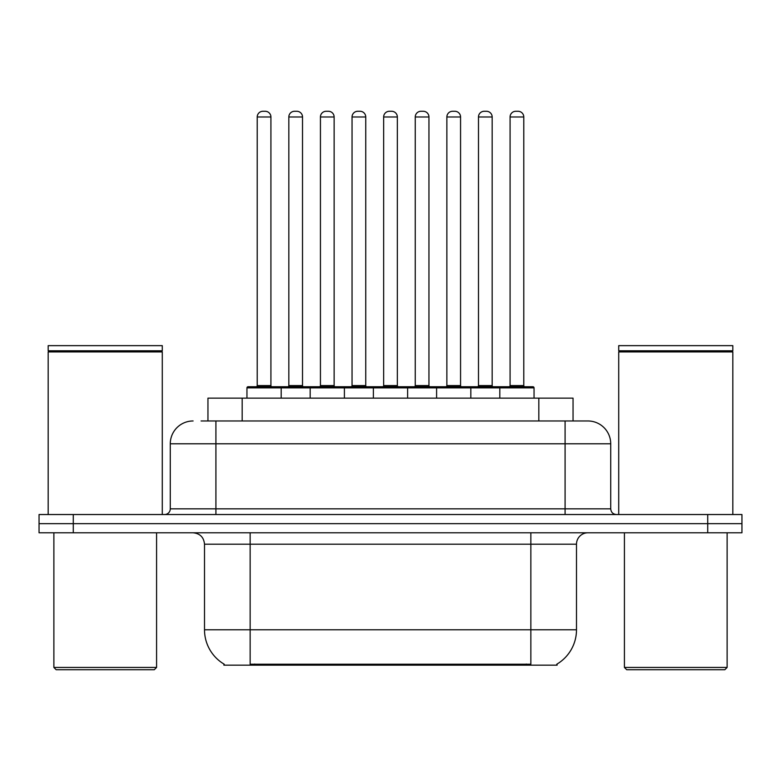 <?xml version="1.0" encoding="UTF-8"?>
<svg xmlns="http://www.w3.org/2000/svg" width="781" height="781" viewBox="0 0 781 781"><rect width="100%" height="100%" fill="white"/><g stroke="black" fill="none" stroke-linecap="round" stroke-linejoin="round"><path stroke-width="1.17" d="M207.951 420.969L207.951 398.144L573.049 398.144L573.049 420.969M557.097 664.035L557.097 665.158L223.903 665.158L223.903 664.035M224.245 664.231A39.938 39.938 0 0 1 204.505 629.779L250.145 629.779L250.145 664.231L530.855 664.231L530.855 629.779L576.495 629.779L576.495 544.201A11.412 11.412 0 0 1 587.908 532.788M204.505 629.779L204.505 544.201C203.831 537.269 200.024 533.472 193.092 532.788M556.755 664.231A39.938 39.938 0 0 0 576.495 629.779M73.277 514.533L741.95 514.533L741.95 523.66L39.05 523.66L39.05 532.788L73.277 532.788L73.277 523.66L39.05 523.66L39.05 514.533L73.277 514.533L73.277 523.66L741.95 523.66L741.95 532.788L73.277 532.788M201.605 420.969L587.556 420.969M201.088 420.969L215.917 420.969L215.917 443.784L170.278 443.784L170.278 508.831A5.701 5.701 0 0 1 164.566 514.533M193.092 420.969A22.825 22.825 0 0 0 170.278 443.784M587.908 420.969A22.825 22.825 0 0 1 610.722 443.784L610.722 508.831C611.064 512.297 612.968 514.201 616.434 514.533M499.811 398.144L499.811 387.874A1.142 1.142 0 0 1 500.953 386.732L532.906 386.732A1.142 1.142 0 0 1 534.048 387.874L246.952 387.874A1.142 1.142 0 0 1 248.094 386.732L280.047 386.732A1.142 1.142 0 0 1 281.189 387.874L281.189 398.144M270.919 116.984L257.222 116.984A5.701 5.701 0 0 1 262.924 111.283L265.208 111.283A5.701 5.701 0 0 1 270.919 116.984L270.919 385.589A1.142 1.142 0 0 0 272.061 386.732M257.222 116.984L257.222 385.589A1.142 1.142 0 0 1 256.08 386.732M246.952 387.874L246.952 398.144M312.79 387.874A1.142 1.142 0 0 0 311.648 386.732L279.705 386.732M288.833 116.984A5.701 5.701 0 0 1 294.535 111.283L296.819 111.283A5.701 5.701 0 0 1 302.52 116.984L288.833 116.984L288.833 385.589A1.142 1.142 0 0 1 287.691 386.732M302.52 116.984L302.52 385.589A1.142 1.142 0 0 0 303.663 386.732M310.164 398.144L310.164 387.874A1.142 1.142 0 0 1 311.307 386.732L343.259 386.732A1.142 1.142 0 0 1 344.401 387.874L344.401 398.144M334.131 116.984L320.435 116.984A5.701 5.701 0 0 1 326.146 111.283L328.43 111.283A5.701 5.701 0 0 1 334.131 116.984L334.131 385.589A1.142 1.142 0 0 0 335.274 386.732M320.435 116.984L320.435 385.589A1.142 1.142 0 0 1 319.292 386.732M373.386 398.144L373.386 387.874A1.142 1.142 0 0 1 374.529 386.732L406.471 386.732A1.142 1.142 0 0 1 407.614 387.874L407.614 398.144M397.344 116.984L383.656 116.984A5.701 5.701 0 0 1 389.358 111.283L391.642 111.283A5.701 5.701 0 0 1 397.344 116.984L397.344 385.589A1.142 1.142 0 0 0 398.486 386.732M383.656 116.984L383.656 385.589A1.142 1.142 0 0 1 382.514 386.732M436.599 398.144L436.599 387.874A1.142 1.142 0 0 1 437.741 386.732L469.693 386.732A1.142 1.142 0 0 1 470.836 387.874L470.836 398.144M460.565 116.984L446.869 116.984A5.701 5.701 0 0 1 452.57 111.283L454.854 111.283A5.701 5.701 0 0 1 460.565 116.984L460.565 385.589A1.142 1.142 0 0 0 461.708 386.732M446.869 116.984L446.869 385.589A1.142 1.142 0 0 1 445.726 386.732M523.778 116.984L510.081 116.984A5.701 5.701 0 0 1 515.792 111.283L518.076 111.283A5.701 5.701 0 0 1 523.778 116.984L523.778 385.589A1.142 1.142 0 0 0 524.92 386.732M510.081 116.984L510.081 385.589A1.142 1.142 0 0 1 508.939 386.732M534.048 387.874L534.048 398.144M376.012 387.874A1.142 1.142 0 0 0 374.87 386.732L342.918 386.732M352.046 116.984A5.701 5.701 0 0 1 357.747 111.283L360.031 111.283A5.701 5.701 0 0 1 365.742 116.984L352.046 116.984L352.046 385.589A1.142 1.142 0 0 1 350.903 386.732M365.742 116.984L365.742 385.589A1.142 1.142 0 0 0 366.885 386.732M439.225 387.874A1.142 1.142 0 0 0 438.082 386.732M406.13 386.732L437.741 386.732M415.258 116.984A5.701 5.701 0 0 1 420.969 111.283L423.253 111.283A5.701 5.701 0 0 1 428.954 116.984L415.258 116.984L415.258 385.589A1.142 1.142 0 0 1 414.115 386.732M428.954 116.984L428.954 385.589A1.142 1.142 0 0 0 430.097 386.732M502.437 387.874A1.142 1.142 0 0 0 501.295 386.732L469.352 386.732M478.48 116.984A5.701 5.701 0 0 1 484.181 111.283L486.465 111.283A5.701 5.701 0 0 1 492.167 116.984L478.48 116.984L478.48 385.589A1.142 1.142 0 0 1 477.337 386.732M492.167 116.984L492.167 385.589A1.142 1.142 0 0 0 493.309 386.732M154.296 669.717L56.164 669.717L53.879 667.443L156.581 667.443L154.296 669.717M53.879 532.788L53.879 667.443M156.581 532.788L156.581 667.443M48.178 351.928L48.754 351.362L161.716 351.362L162.282 351.928L48.178 351.928L48.178 514.533M162.282 351.928L162.282 514.533M161.716 351.362L162.282 350.786L48.178 350.786L48.754 351.362M162.282 350.786L162.282 345.651L48.178 345.651L48.178 350.786M724.836 669.717L626.704 669.717L624.419 667.443L727.121 667.443L724.836 669.717M624.419 532.788L624.419 667.443M727.121 532.788L727.121 667.443M618.718 351.928L619.284 351.362L732.246 351.362L732.822 351.928L618.718 351.928L618.718 514.533M732.822 351.928L732.822 514.533M732.246 351.362L732.822 350.786L618.718 350.786L619.284 351.362M732.822 350.786L732.822 345.651L618.718 345.651L618.718 350.786M526.287 665.158L526.287 664.035M254.713 665.158L254.713 664.035M242.178 420.969L242.178 398.144M538.822 420.969L538.822 398.144M530.855 532.788L530.855 544.201L204.505 544.201M576.495 544.201L530.855 544.201L530.855 629.779L250.145 629.779L250.145 532.788M707.723 532.788L707.723 514.533M215.917 514.533L215.917 508.831L610.722 508.831M170.278 508.831L215.917 508.831L215.917 443.784L565.083 443.784L565.083 514.533M610.722 443.784L565.083 443.784L565.083 420.969M257.222 385.589L270.919 385.589M288.833 385.589L302.52 385.589M320.435 385.589L334.131 385.589M383.656 385.589L397.344 385.589M446.869 385.589L460.565 385.589M510.081 385.589L523.778 385.589M352.046 385.589L365.742 385.589M415.258 385.589L428.954 385.589M478.48 385.589L492.167 385.589"/></g></svg>
